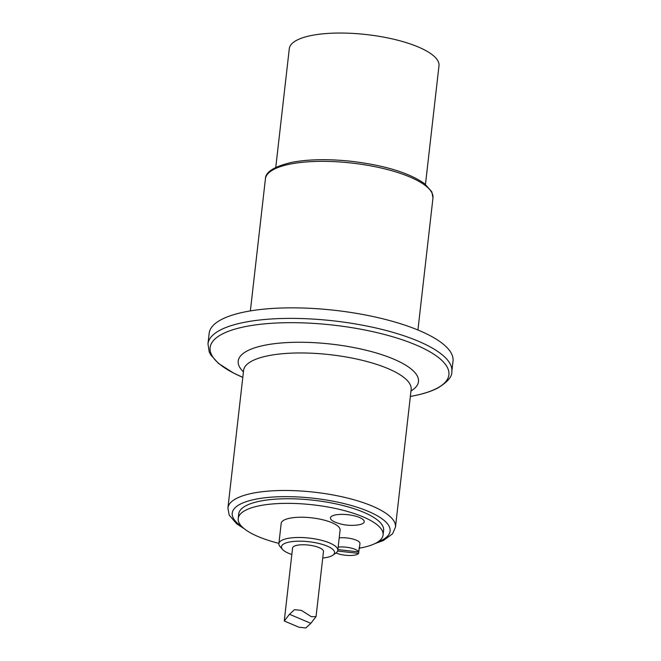 <?xml version="1.0" encoding="UTF-8"?>
<svg xmlns="http://www.w3.org/2000/svg" width="661" height="661" viewBox="0 0 661 661"><rect width="100%" height="100%" fill="white"/><g stroke="black" fill="none" stroke-linecap="round" stroke-linejoin="round"><path stroke-width="0.99" d="M337.878 549.605L358.741 551.91L359.27 547.308A13.369 4.04 6.5 0 1 359.427 548.109A13.369 4.04 6.5 0 1 359.154 548.77L358.634 553.381L337.614 551.051M338.168 547.068A13.369 4.04 6.5 0 1 358.741 551.91M339.217 537.864A13.369 4.04 6.5 0 1 353.098 539.103A13.369 4.04 6.5 0 1 359.956 543.507L359.427 548.109M358.634 553.381A13.369 4.04 6.5 0 1 345.315 555.232A13.369 4.04 6.5 0 1 335.962 552.984M357.874 524.958C350.123 525.958 342.811 525.123 335.928 522.454A17.012 5.139 6.5 0 1 335.664 514.878A17.012 5.139 6.5 0 1 360.096 517.753A17.012 5.139 6.5 0 1 357.857 524.958M292.583 548.39A15.55 4.693 6.5 0 1 301.912 544.78A15.55 4.693 6.5 0 1 319.205 547.647A15.55 4.693 6.5 0 1 323.378 551.902M291.832 554.513A26.729 8.072 6.5 0 1 288.799 553.373A26.729 8.072 6.5 0 1 282.544 549.423A26.729 8.072 6.5 0 1 308.935 541.731A26.729 8.072 6.5 0 1 332.921 555.166A26.729 8.072 6.5 0 1 322.733 558.033M282.544 549.423L280.082 546.622A29.646 8.957 6.5 0 1 278.884 543.631A29.646 8.957 6.5 0 1 309.348 538.095A29.646 8.957 6.5 0 1 337.796 550.349A29.646 8.957 6.5 0 1 335.953 552.993L332.921 555.166M278.884 543.631L281.189 523.38A29.646 8.957 6.5 0 1 311.661 517.836A29.646 8.957 6.5 0 1 340.101 530.089L337.796 550.349M278.909 543.367A72.9 22.02 6.5 0 1 258.22 536.608A72.9 22.02 6.5 0 1 238.216 518.48A72.9 22.02 6.5 0 1 313.14 504.855A72.9 22.02 6.5 0 1 383.074 534.989A72.9 22.02 6.5 0 1 359.427 548.159M238.216 518.48L238.737 513.878A72.9 22.02 6.5 0 1 313.661 500.253A72.9 22.02 6.5 0 1 383.603 530.386L383.074 534.989M207.975 343.852L209.173 333.318A122.715 37.066 6.5 0 1 335.292 310.381A122.715 37.066 6.5 0 1 453.025 361.096L451.827 371.639C452.256 376.696 447.398 382.256 437.243 388.321C430.675 391.618 422.321 394.212 412.191 396.113L410.357 396.451A120.162 36.289 6.5 0 0 411.985 396.146A120.162 36.289 6.5 0 0 416.017 344.984A120.162 36.289 6.5 0 0 247.231 326.237A120.162 36.289 6.5 0 0 242.802 377.348L233.672 373.118L218.427 363.393L210.768 354.916L209.207 351.892L207.975 343.852A122.715 37.066 6.5 0 1 334.094 320.924A122.715 37.066 6.5 0 1 451.827 371.639M275.777 167.316L289.295 48.674A75.329 22.755 6.5 0 1 366.715 34.595A75.329 22.755 6.5 0 1 438.987 65.728L425.469 184.378M298.904 627.215L305.812 627.95L310.835 623.323L316.049 616.589L311.339 616.696L301.408 610.392L294.509 609.649L289.477 614.276L284.255 620.993L298.904 627.215M265.416 178.85A84.319 25.465 6.5 0 1 352.082 163.085A84.319 25.465 6.5 0 1 432.972 197.936L431.798 191.764L424.618 183.7C409.2 172.868 384.966 165.424 351.908 161.358C328.955 158.88 309.042 159.177 292.154 162.267C274.381 166.39 265.466 171.918 265.416 178.85L250.37 310.91M374.977 543.59L383.363 540.541L392.609 533.766L395.476 527.073A84.319 25.465 -173.5 0 0 314.578 492.222A84.319 25.465 -173.5 0 0 227.913 507.978L229.193 515.15L236.688 523.834L244.173 528.684M241.719 526.453A79.46 24.003 6.5 0 1 262.343 498.105A79.46 24.003 6.5 0 1 364.145 509.705A79.46 24.003 6.5 0 1 377.869 541.962M227.913 507.978L243.587 370.466A84.319 25.465 6.5 0 1 330.244 354.701A84.319 25.465 6.5 0 1 411.142 389.552L411.159 389.395M243.422 371.854A90.714 27.398 6.5 0 1 331.45 344.133A90.714 27.398 6.5 0 1 410.985 390.94M289.477 614.276L310.835 623.323M417.926 329.996L432.972 197.936M395.476 527.073L411.142 389.552M292.575 547.994L284.255 620.993M323.477 551.514L316.057 616.606"/></g></svg>
